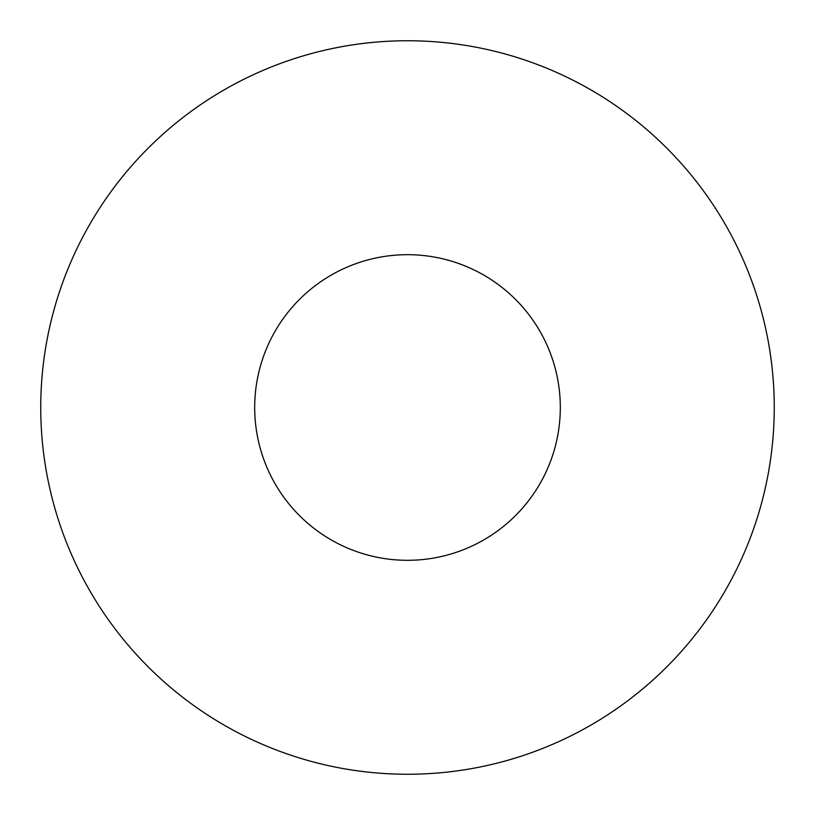 <?xml version="1.0" encoding="UTF-8"?>
<svg xmlns="http://www.w3.org/2000/svg" width="815" height="815" viewBox="0 0 815 815"><rect width="100%" height="100%" fill="white"/><g stroke="black" fill="none" stroke-linecap="round" stroke-linejoin="round"><path stroke-width="1.22" d="M560.312 407.5A152.812 152.812 0 0 1 331.094 539.836A152.812 152.812 0 0 1 331.094 275.164A152.812 152.812 0 0 1 560.312 407.5M774.25 407.5A366.75 366.75 0 0 1 224.125 725.116A366.75 366.75 0 0 1 224.125 89.884A366.75 366.75 0 0 1 774.25 407.5"/></g></svg>

